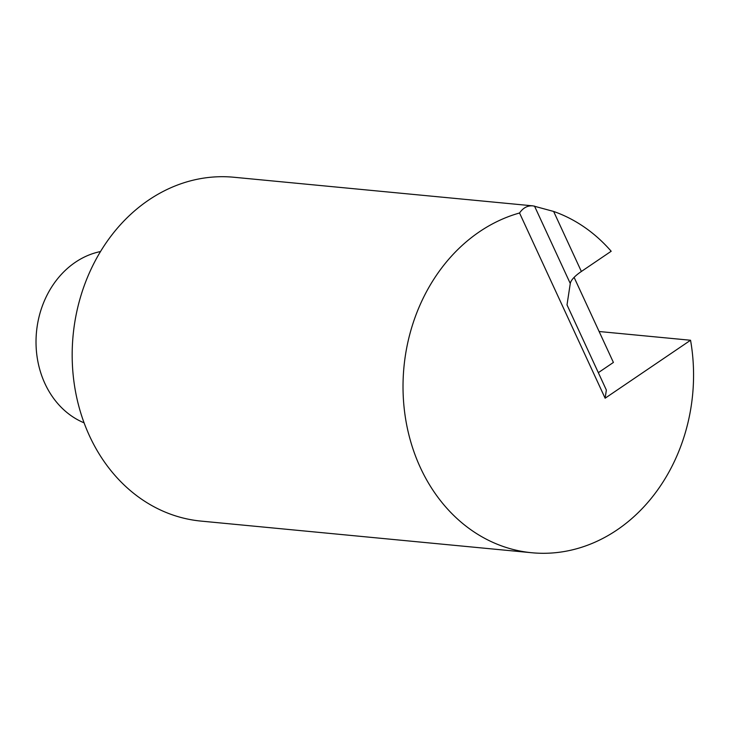 <?xml version="1.0" encoding="UTF-8"?>
<svg xmlns="http://www.w3.org/2000/svg" width="730" height="730" viewBox="0 0 730 730"><rect width="100%" height="100%" fill="white"/><g stroke="black" fill="none" stroke-linecap="round" stroke-linejoin="round"><path stroke-width="1.09" d="M553.632 211.445L581.372 271.478L611.183 251.257A172.7 145.005 95.5 0 0 553.632 211.445L533.064 205.878C527.662 205.395 523.154 207.767 519.541 212.996A172.7 145.005 95.5 0 0 403.152 393.954A172.7 145.005 95.5 0 0 531.841 552.747A172.7 145.005 95.5 0 0 690.553 340.253L599.12 331.511M519.541 212.996L605.124 398.215L690.553 340.253M581.372 271.478A29.611 9.18 -24.8 0 0 570.276 283.505L567.009 304.885L606.365 390.057L605.124 398.215M574.108 277.382L613.41 362.436L598.335 372.665M531.841 552.747L201.005 521.092A172.7 145.005 -84.5 0 1 72.306 362.299A172.7 145.005 -84.5 0 1 188.705 181.341A172.7 145.005 -84.5 0 1 233.91 177.253L533.064 205.878M100.494 251.549A88.823 74.569 95.5 0 0 36.5 331.858A88.823 74.569 95.5 0 0 84.105 422.843M534.506 206.079L570.276 283.505"/></g></svg>
